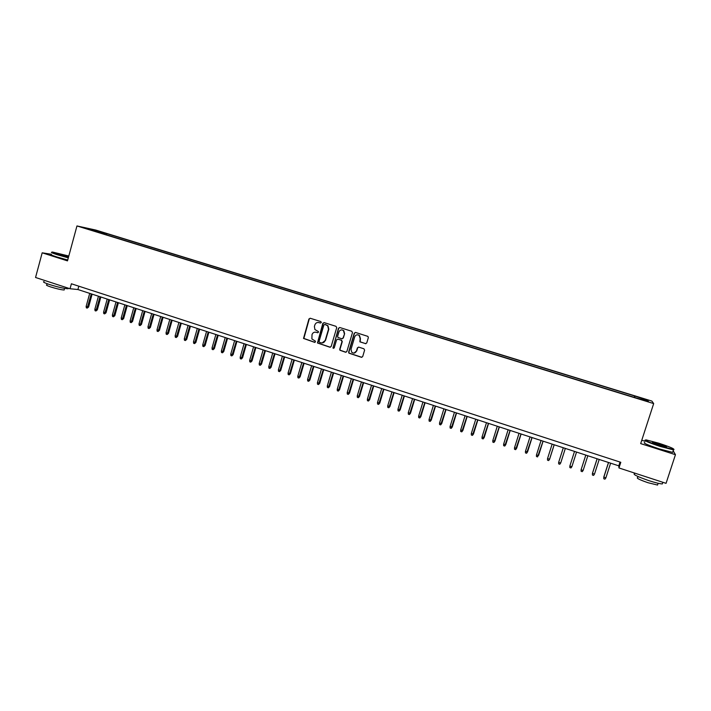 <?xml version="1.0" encoding="UTF-8"?>
<svg xmlns="http://www.w3.org/2000/svg" width="711" height="711" viewBox="0 0 711 711"><rect width="100%" height="100%" fill="white"/><g stroke="black" fill="none" stroke-linecap="round" stroke-linejoin="round"><path stroke-width="1.07" d="M321.319 322.518L320.83 321.568L310.236 318.252L308.938 318.981L303.517 338.436L314.715 342.373L315.542 341.244L311.88 338.943L312.013 334.588C312.804 332.632 314.191 331.868 316.182 332.277L317.55 332.712L318.466 332.206L318.35 331.522L314.902 329.557L314.395 326.482L314.857 324.927C315.64 322.972 317.035 322.19 319.026 322.598L320.403 323.034L321.319 322.518M642.744 398.391L646.379 399.733L642.744 398.391M365.418 343.671L366.76 342.933L368.342 337.618L367.934 336.392L355.58 332.464L354.247 333.192L348.639 352.069L348.879 353.145L361.357 357.278L362.69 356.558L364.61 350.141L363.899 348.772L358.735 347.137L357.402 347.857L356.46 351.03C355.304 353.251 353.723 353.651 351.705 352.221L351.012 349.305L354.709 336.872C355.696 334.81 357.18 334.312 359.153 335.379L360.166 338.587L359.89 341.84L365.872 343.706M51.432 254.271L42.189 252.814L67.483 260.884L76.957 225.947L653.676 403.581L640.682 443.611L675.45 454.693L666.056 483.338L618.961 467.954L620.792 462.301L71.393 283.778L70.042 288.746L77.908 289.528L618.81 465.847L618.961 467.954M42.189 252.814L35.55 277.486L70.042 288.746M336.721 327.691L336.019 326.331L324.163 322.616L322.847 323.345L317.453 342.986L329.851 347.208L331.157 346.488L336.721 327.691M339.805 327.522L351.758 331.264L352.469 332.632L346.861 351.501L345.537 352.221L339.938 350.256L339.725 349.225L341.991 341.591L341.289 340.231L337.903 339.156L336.587 339.885L334.241 347.812L332.952 348.07L338.48 328.251L339.805 327.522M97.434 230.951L103.833 232.755L97.434 230.951M76.957 225.947L95.772 230.053L651.889 401.084L653.676 403.581M634.265 397.387L634.71 395.991L106.908 233.652L103.495 232.915L102.802 233.723M634.71 395.991L647.721 400.355L648.37 401.36L635.536 397.778L92.386 230.515L95.941 231.279L86.182 228.275L103.495 232.915M675.45 454.693L673.184 450.801M645.099 441.291L641.775 440.233M78.823 286.186L77.908 289.528M620.036 462.052L618.81 465.847M106.57 234.879L106.908 233.652M634.603 397.493L634.905 396.409M93.932 230.666L93.861 229.946M647.721 400.355L646.788 400.871M320.403 323.034L318.439 322.474M315.48 332.135L317.897 332.73M310.174 318.235L309.249 318.999L303.846 338.445L315.08 342.391M324.074 322.59L323.158 323.363L317.764 342.986L330.322 347.244M324.829 324.42L323.914 324.927L319.07 341.378L319.559 342.329L321.008 342.791C323.007 343.209 324.403 342.444 325.194 340.48L328.509 329.229L327.673 325.736L324.811 324.412M322.145 342.942L325.194 340.48M325.131 324.438L327.975 325.754L328.811 329.237L325.496 340.489M337.752 339.12L341.573 340.231L342.275 341.591L340.009 349.217L340.222 350.247L346.026 352.256M339.698 327.487L338.774 328.26L333.121 347.359L333.699 348.337M344.337 333.663L343.466 330.571C341.484 329.38 339.974 329.842 338.934 331.966L337.636 336.33L337.894 337.414L341.724 338.765L343.04 338.036L344.622 333.672L343.751 330.588L341.911 329.895M342.16 338.8L343.04 338.036M344.622 333.672L343.324 338.036M357.66 334.801L359.419 335.388L360.433 338.587L360.157 341.84L365.685 343.662M353.998 353.091L356.46 351.03M358.54 347.092L357.677 347.857L356.726 351.021M355.447 332.428L354.522 333.201L348.914 352.061L349.154 353.127L361.872 357.313M88.599 307.019L87.204 308.112L86.342 307.827L86.138 306.441L88.599 307.019L92.128 294.158M87.204 308.112L91.284 293.883M86.138 306.441L89.71 293.376M68.798 256.022L52.561 252.058C50.685 251.978 52.383 252.796 57.662 254.511L68.389 257.533M68.3 257.853L57.422 254.787C52.436 253.169 50.561 252.316 51.805 252.245M68.523 257.053L58.178 253.791L68.674 256.493M68.585 256.813L58.515 254.174M68.54 288.257L68.105 288.773C64.061 288.524 57.822 287.093 49.397 284.489C44.233 282.747 42.456 281.787 44.064 281.6M64.301 289.493L64.159 289.999C61.235 289.83 56.747 288.808 50.685 286.933C46.97 285.68 45.691 284.978 46.846 284.835L47.148 283.716M67.714 260.013L56.836 256.955C51.645 255.258 49.832 254.405 51.405 254.396M658.866 443.229L646.183 439.896C643.668 440.038 648.352 442.091 660.226 446.046L673.477 449.45C674.855 448.97 669.984 446.899 658.866 443.229M674.001 449.405L673.477 449.894L660.128 446.419C648.921 442.713 643.917 440.589 645.135 440.065M659.195 443.922C665.114 445.886 667.469 446.917 666.251 447.006L659.879 445.326C654.298 443.477 651.871 442.446 652.609 442.224L659.195 443.922M666.145 446.988L652.609 442.224M662.643 482.973L662.323 483.942C659.835 483.827 655.382 482.733 648.956 480.663C637.234 476.583 632.452 474.228 634.603 473.579M657.799 484.342L657.568 485.053L647.952 482.707C639.527 479.765 636.078 478.05 637.625 477.561L637.971 476.512M672.89 451.681L672.659 452.383L659.31 448.925C647.508 444.988 642.637 442.855 644.69 442.535M97.3 309.889L95.914 310.991L95.043 310.698L94.839 309.312L97.3 309.889L100.838 297.002M95.914 310.991L100.011 296.727M94.839 309.312L98.438 296.22M106.037 312.778L104.659 313.88L103.779 313.587L103.584 312.2L106.037 312.778L109.601 299.855M104.659 313.88L108.783 299.589M103.584 312.2L107.201 299.073M114.826 315.675L113.449 316.786L112.569 316.493L112.374 315.106L114.826 315.675L118.408 302.726M113.449 316.786L117.599 302.459M112.374 315.106L116.009 301.944M123.652 318.581L122.283 319.701L121.403 319.408L121.208 318.021L123.652 318.581L127.251 305.606M122.283 319.701L126.46 305.348M121.208 318.021L124.86 304.832M132.522 321.514L131.162 322.634L130.273 322.341L130.086 320.945L132.522 321.514L136.139 308.512M131.162 322.634L135.366 308.254M130.086 320.945L133.757 307.73M141.436 324.456L140.085 325.585L139.196 325.291L139.009 323.887L141.436 324.456L145.08 311.418M140.085 325.585L144.315 311.169M139.009 323.887L142.698 310.645M150.403 327.407L149.052 328.544L148.155 328.251L147.977 326.847L150.403 327.407L154.056 314.351M149.052 328.544L153.309 314.102M147.977 326.847L151.683 313.578M159.406 330.384L158.064 331.522L157.167 331.228L156.989 329.824L159.406 330.384L163.086 317.293M158.064 331.522L162.348 317.053M156.989 329.824L160.713 316.519M168.454 333.37L167.129 334.517L166.223 334.214L166.045 332.81L168.454 333.37L172.151 320.243M167.129 334.517L171.431 320.012M166.045 332.81L169.796 319.479M177.554 336.374L176.23 337.529L175.315 337.227L175.146 335.814L177.554 336.374L181.269 323.221M176.23 337.529L180.558 322.99M175.146 335.814L178.914 322.447M186.7 339.387L185.384 340.551L184.46 340.249L184.291 338.836L186.7 339.387L190.432 326.207M185.384 340.551L189.739 325.976M184.291 338.836L188.086 325.442M195.889 342.418L194.574 343.591L193.659 343.28L193.49 341.867L195.889 342.418L199.64 329.202M194.574 343.591L198.964 328.989M193.49 341.867L197.303 328.446M205.124 345.466L203.817 346.639L202.893 346.337L202.733 344.924L205.124 345.466L208.892 332.224M203.817 346.639L208.234 332.01M202.733 344.924L206.563 331.459M214.402 348.523L213.113 349.705L212.18 349.403L212.02 347.981L214.402 348.523L218.197 335.254M213.113 349.705L217.548 335.041M212.02 347.981L215.868 334.499M223.734 351.607L222.445 352.798L221.512 352.487L221.352 351.065L223.734 351.607L227.547 338.303M222.445 352.798L226.916 338.098M221.352 351.065L225.227 337.547M233.11 354.7L231.83 355.891L230.888 355.58L230.737 354.167L233.11 354.7L236.941 341.369M231.83 355.891L236.328 341.164M230.737 354.167L234.63 340.613M242.54 357.811L241.269 359.011L240.318 358.7L240.167 357.278L242.54 357.811L246.388 344.444M241.269 359.011L245.793 344.248M240.167 357.278L244.086 343.697M252.014 360.939L250.743 362.148L249.801 361.828L249.65 360.406L252.014 360.939L255.889 347.537M250.743 362.148L255.302 347.35M249.65 360.406L253.587 346.79M261.532 364.076L260.279 365.294L259.319 364.974L259.177 363.552L261.532 364.076L265.425 350.656M260.279 365.294L264.856 350.47M259.177 363.552L263.132 349.901M271.104 367.231L269.86 368.458L268.9 368.138L268.758 366.707L271.104 367.231L275.024 353.776M269.86 368.458L274.473 353.598M268.758 366.707L272.74 353.038M280.729 370.413L279.485 371.64L278.525 371.32L278.383 369.889L280.729 370.413L284.667 356.922M279.485 371.64L284.124 356.744M278.383 369.889L282.383 356.175M290.399 373.604L289.164 374.839L288.195 374.519L288.062 373.079L290.399 373.604L294.354 360.086M289.164 374.839L293.839 359.917M288.062 373.079L292.088 359.339M300.122 376.812L298.896 378.056L297.927 377.728L297.793 376.297L300.122 376.812L304.104 363.259M298.896 378.056L303.597 363.09M297.793 376.297L301.837 362.521M309.889 380.03L308.681 381.283L307.703 380.963L307.57 379.523L309.889 380.03L313.898 366.449M308.681 381.283L313.409 366.289M307.57 379.523L311.64 365.712M319.719 383.273L318.51 384.535L317.524 384.207L317.408 382.767L319.719 383.273L323.736 369.658M318.51 384.535L323.274 369.507M317.408 382.767L321.496 368.929M329.593 386.535L328.393 387.797L327.407 387.468L327.291 386.029L329.593 386.535L333.637 372.884M328.393 387.797L333.183 372.742M327.291 386.029L331.397 372.155M339.52 389.806L338.329 391.077L337.334 390.748L337.218 389.308L339.52 389.806L343.582 376.128M338.329 391.077L343.155 375.986M337.218 389.308L341.351 375.399M349.501 393.103L348.319 394.383L347.315 394.045L347.208 392.596L349.501 393.103L353.589 379.39M348.319 394.383L353.171 379.256M347.208 392.596L351.367 378.661M359.526 396.409L358.362 397.698L357.357 397.369L357.251 395.911L359.526 396.409L363.641 382.669M358.362 397.698L363.241 382.536M357.251 395.911L361.428 381.949M369.613 399.742L368.458 401.031L367.445 400.702L367.347 399.244L369.613 399.742L373.755 385.966M368.458 401.031L373.373 385.842M367.347 399.244L371.542 385.246M379.754 403.084L378.608 404.381L377.585 404.052L377.488 402.595L379.754 403.084L383.913 389.273M378.608 404.381L383.549 389.157M377.488 402.595L381.718 388.562M389.948 406.443L388.81 407.759L387.788 407.421L387.691 405.963L389.948 406.443L394.125 392.605M388.81 407.759L393.787 392.49M387.691 405.963L391.939 391.894M400.195 409.829L399.067 411.145L398.036 410.807L397.947 409.34L400.195 409.829L404.399 395.956M399.067 411.145L404.079 395.849M397.947 409.34L402.222 395.245M410.496 413.224L409.376 414.549L408.345 414.211L408.256 412.744L410.496 413.224L414.726 399.315M409.376 414.549L414.424 399.218M408.256 412.744L412.558 398.613M420.85 416.646L419.748 417.979L418.708 417.633L418.628 416.166L420.85 416.646L425.107 402.702M419.748 417.979L424.822 402.613M418.628 416.166L422.947 401.999M431.266 420.077L430.173 421.419L429.124 421.072L429.044 419.606L431.266 420.077L435.55 406.105M430.173 421.419L435.274 406.017M429.044 419.606L433.39 405.403M441.735 423.534L440.651 424.885L439.594 424.538L439.522 423.063L441.735 423.534L446.037 409.527M440.651 424.885L445.788 409.447M439.522 423.063L443.895 408.825M452.267 427.009L451.183 428.369L450.125 428.013L450.063 426.538L452.267 427.009L456.586 412.967M451.183 428.369L456.364 412.895M450.063 426.538L454.453 412.273M462.852 430.502L461.777 431.861L460.719 431.515L460.657 430.039L462.852 430.502L467.198 416.424M461.777 431.861L466.994 416.353M460.657 430.039L465.074 415.731M473.49 434.012L472.433 435.381L471.366 435.034L471.304 433.55L473.49 434.012L477.863 419.899M472.433 435.381L477.676 419.837M471.304 433.55L475.748 419.214M484.191 437.541L483.142 438.918L482.067 438.571L482.014 437.087L484.191 437.541L488.59 423.401M483.142 438.918L488.421 423.338M482.014 437.087L486.484 422.707M494.945 441.087L493.914 442.482L492.83 442.126L492.785 440.642L494.945 441.087L499.371 426.911M493.914 442.482L499.229 426.867M492.785 440.642L497.273 426.227M505.761 444.659L504.739 446.055L503.655 445.699L503.61 444.215L505.761 444.659L510.214 430.448M504.739 446.055L510.089 430.404M503.61 444.215L508.125 429.764M516.639 448.25L515.626 449.654L514.533 449.29L514.497 447.806L516.639 448.25L521.119 434.003M515.626 449.654L521.012 433.968M514.497 447.806L519.039 433.319M527.58 451.858L526.575 453.271L525.473 452.907L525.438 451.414L527.58 451.858L532.077 437.576M526.575 453.271L531.997 437.549M525.438 451.414L530.015 436.901M543.044 441.149L537.587 456.906L536.476 456.542L536.45 455.049L538.574 455.484L543.106 441.167M536.45 455.049L541.044 440.5M554.145 444.766L549.514 459.359L548.652 460.568L547.541 460.204L547.514 458.702L549.63 459.137L554.189 444.784M547.514 458.702L552.145 444.117M560.757 462.799L565.334 448.41L560.757 462.799M558.65 462.372L560.659 463.039L559.788 464.247L558.668 463.874L558.65 462.372L563.299 447.752M571.857 466.736L570.977 467.945L569.858 467.571L569.84 466.069L571.857 466.736L576.55 452.072M569.84 466.069L574.524 451.405M585.784 455.076L581.091 469.784L583.127 470.451L587.837 455.751M583.127 470.451L582.238 471.66L581.109 471.286L581.091 469.784L585.802 455.084M597.107 458.773L592.45 473.259L594.458 474.193L599.195 459.448M594.458 474.193L593.552 475.401L592.423 475.028L592.414 473.517L597.151 458.782M608.492 462.479L603.808 477.01L605.852 477.952L610.616 463.172M605.852 477.952L604.937 479.161L603.799 478.787L603.799 477.277L608.563 462.505M64.594 288.382L64.159 289.999M68.105 288.773L68.274 288.168M672.659 452.383L673.477 449.894M658.146 483.284L657.568 485.053M662.323 483.942L662.865 482.289M673.477 449.45L673.708 449.912"/></g></svg>
